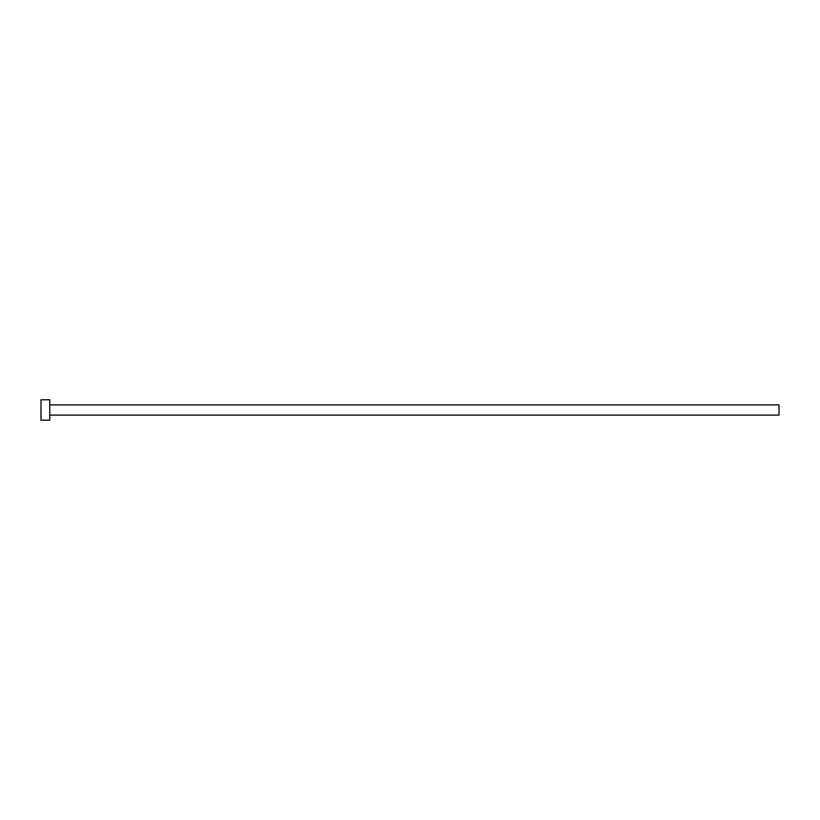<?xml version="1.0" encoding="UTF-8"?>
<svg xmlns="http://www.w3.org/2000/svg" width="820" height="820" viewBox="0 0 820 820"><rect width="100%" height="100%" fill="white"/><g stroke="black" fill="none" stroke-linecap="round" stroke-linejoin="round"><path stroke-width="1.23" d="M49.753 404.895L779 404.895L779 415.104L49.753 415.104M49.753 410L49.753 420.209L41 420.209L41 399.791L49.753 399.791L49.753 410"/></g></svg>
